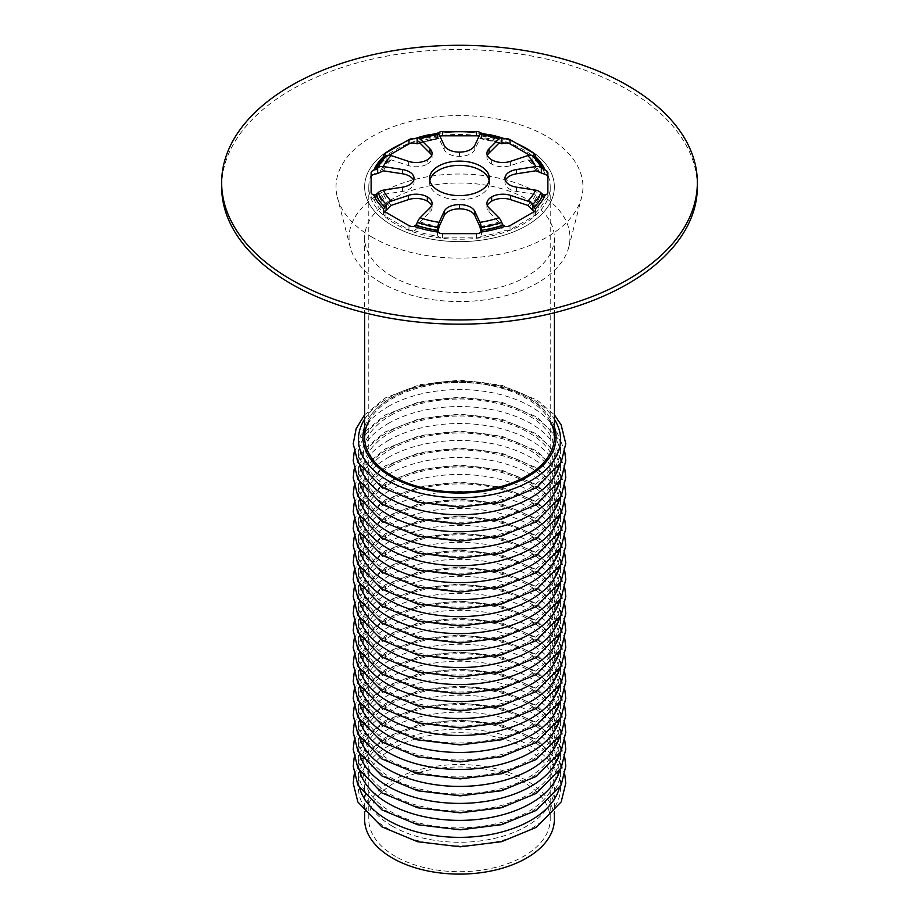 <?xml version="1.0" encoding="UTF-8"?>
<svg xmlns="http://www.w3.org/2000/svg" width="919" height="919" viewBox="0 0 919 919"><rect width="100%" height="100%" fill="white"/><g stroke="black" fill="none" stroke-linecap="round" stroke-linejoin="round"><path stroke-width="0.69" stroke-dasharray="4.59 3.45" d="M392.413 225.58A94.875 54.772 180 0 1 364.625 186.856A94.875 54.772 180 0 1 459.5 132.072A94.875 54.772 180 0 1 554.375 186.856A94.875 54.772 180 0 1 495.812 237.458A94.875 54.772 180 0 1 392.413 225.58A94.875 54.772 180 0 1 364.625 186.856A94.875 54.772 180 0 1 459.5 132.072A94.875 54.772 180 0 1 554.375 186.856A94.875 54.772 180 0 1 495.812 237.458A94.875 54.772 180 0 1 392.413 225.58M395.354 223.891A90.717 52.372 180 0 1 368.783 186.856A90.717 52.372 180 0 1 459.5 134.473A90.717 52.372 180 0 1 550.217 186.856A90.717 52.372 180 0 1 494.215 235.241A90.717 52.372 180 0 1 395.354 223.891M364.625 819.323A94.875 54.772 180 0 1 459.5 764.551A94.875 54.772 180 0 1 554.375 819.323M395.354 856.359A90.717 52.372 180 0 1 368.783 819.323A90.717 52.372 180 0 1 459.5 766.951A90.717 52.372 180 0 1 550.217 819.323A90.717 52.372 180 0 1 494.215 867.72A90.717 52.372 180 0 1 395.354 856.359M381.385 282.891A110.475 63.779 180 0 1 350.231 247.188A110.475 63.779 180 0 1 459.5 174.013A110.475 63.779 180 0 1 568.769 247.188A110.475 63.779 180 0 1 494.123 298.353A110.475 63.779 180 0 1 381.385 282.891M392.413 276.527A94.875 54.772 180 0 1 364.625 237.791A94.875 54.772 180 0 1 459.5 183.007A94.875 54.772 180 0 1 554.375 237.791A94.875 54.772 180 0 1 495.812 288.394A94.875 54.772 180 0 1 392.413 276.527M372.195 237.263A123.468 71.28 180 0 1 337.376 197.355A123.468 71.28 180 0 1 459.5 115.564A123.468 71.28 180 0 1 581.624 197.355A123.468 71.28 180 0 1 498.201 254.54A123.468 71.28 180 0 1 372.195 237.263M392.413 826.227A94.875 54.772 180 0 1 364.625 787.491A94.875 54.772 180 0 1 459.5 732.707A94.875 54.772 180 0 1 554.375 787.491A94.875 54.772 180 0 1 495.812 838.094A94.875 54.772 180 0 1 392.413 826.227M368.783 421.258A94.875 54.772 180 0 1 459.5 382.522A94.875 54.772 180 0 1 550.217 421.258M364.625 426.898A96.575 55.76 180 0 1 371.345 414.538A96.575 55.76 180 0 1 391.218 397.87A96.575 55.76 180 0 1 547.655 414.538A96.575 55.76 180 0 1 554.375 426.898M487.38 205.511A15.6 9.006 0 0 0 486.944 207.637A15.6 9.006 0 0 0 489.034 212.14L498.902 222.007L501.866 228.498L504.899 230.589A5.204 2.998 0 0 0 510.034 229.83L533.95 216.034A5.204 2.998 0 0 0 535.467 213.909A5.204 2.998 0 0 0 535.295 213.128L534.134 211.669M487.38 155.46A15.6 9.006 0 0 0 486.944 157.574A15.6 9.006 0 0 0 491.665 164.03A15.6 9.006 0 0 0 510.654 165.558L527.943 159.791L532.871 161.583L535.329 160.48A5.204 2.998 0 0 0 535.467 159.791A5.204 2.998 0 0 0 533.95 157.677L529.7 155.219M491.665 164.03L491.665 159.791M389.3 155.219L385.05 157.677A5.204 2.998 0 0 0 383.533 159.791A5.204 2.998 0 0 0 383.74 160.641L386.129 161.675L391.253 159.86L408.346 165.558A15.6 9.006 0 0 0 427.335 164.03L427.335 159.791M427.335 164.03A15.6 9.006 0 0 0 432.056 157.574A15.6 9.006 0 0 0 431.62 155.46M384.889 211.692L383.797 212.967A5.204 2.998 0 0 0 383.533 213.909A5.204 2.998 0 0 0 385.05 216.034L408.966 229.83A5.204 2.998 0 0 0 414.274 230.566L417.134 228.544L420.155 221.95L429.966 212.14A15.6 9.006 0 0 0 432.056 207.637A15.6 9.006 0 0 0 431.62 205.511M418.156 226.327A82.848 47.834 0 0 0 438.099 231.106L437.398 234.632L437.961 236.24A5.204 2.998 0 0 0 442.59 237.872L476.41 237.872A5.204 2.998 0 0 0 481.005 236.275L481.602 234.621L480.924 231.14A82.848 47.834 0 0 0 500.901 226.384M371.127 192.37L371.127 172.841M371.127 196.609A5.204 2.998 0 0 0 373.964 199.285L377.663 198.837L383.476 194.368L402.453 191.428A15.6 9.006 0 0 0 414.009 182.732A15.6 9.006 0 0 0 414.009 182.605L414.009 178.619M414.009 182.605A15.6 9.006 0 0 0 414.009 182.479A15.6 9.006 0 0 0 413.619 180.48M439.948 136.242A5.204 2.998 0 0 0 438.122 137.299L437.57 138.826L439.064 138.585L444.21 149.671A15.6 9.006 0 0 0 459.5 156.345A15.6 9.006 0 0 0 474.79 149.671L479.948 138.551L481.602 138.505L481.602 133.588M499.235 142.905A82.848 47.834 0 0 0 480.982 138.7L480.832 137.253A5.204 2.998 0 0 0 479.052 136.242M499.017 143.1A78.85 45.525 0 0 0 479.948 138.551L480.419 138.149A80.688 46.582 0 0 1 499.729 142.732M489.322 134.588A88.362 51.016 180 0 0 480.947 133.117L481.579 133.692L481.43 138.803M459.5 156.345L459.5 152.095M419.328 142.79A80.688 46.582 0 0 1 438.593 138.183L439.064 138.585A78.85 45.525 0 0 0 420.052 143.157M437.398 133.588L437.398 138.528L438.03 138.735A82.848 47.834 0 0 0 419.822 142.962M437.57 138.826L437.421 133.692L438.053 133.117A88.362 51.016 180 0 0 429.678 134.588M505.381 180.48A15.6 9.006 0 0 0 504.99 182.479A15.6 9.006 0 0 0 504.99 182.605A15.6 9.006 0 0 0 504.99 182.732A15.6 9.006 0 0 0 516.547 191.428L535.754 194.403L541.337 198.734L545.323 199.193A5.204 2.998 0 0 0 547.873 196.609L547.873 172.841M547.873 196.609L547.873 192.37M504.99 182.605L504.99 178.619M429.839 180.48A29.89 17.254 0 0 0 429.61 182.605A29.89 17.254 0 0 0 459.5 199.86A29.89 17.254 0 0 0 489.39 182.605A29.89 17.254 0 0 0 489.161 180.48M221.651 186.856A237.849 137.322 180 0 1 368.485 59.988A237.849 137.322 180 0 1 627.677 89.752A237.849 137.322 180 0 1 697.349 186.856M388.036 746.228A101.079 58.356 180 0 1 557.132 772.385A101.079 58.356 180 0 1 433.343 843.86A101.079 58.356 180 0 1 388.036 746.228M364.625 419.305A101.079 58.356 180 0 1 388.036 398.157A101.079 58.356 180 0 1 554.375 419.305M388.036 406.646A101.079 58.356 180 0 1 557.132 432.803A101.079 58.356 180 0 1 433.343 504.267A101.079 58.356 180 0 1 388.036 406.646M359.743 465.772A101.079 58.356 180 0 1 388.036 415.135A101.079 58.356 180 0 1 505.576 404.463A101.079 58.356 180 0 1 559.257 465.772M388.036 423.625A101.079 58.356 180 0 1 557.132 449.782A101.079 58.356 180 0 1 433.343 521.245A101.079 58.356 180 0 1 388.036 423.625M359.743 482.751A101.079 58.356 180 0 1 388.036 432.114A101.079 58.356 180 0 1 505.576 421.442A101.079 58.356 180 0 1 559.257 482.751M388.036 440.603A101.079 58.356 180 0 1 557.132 466.76A101.079 58.356 180 0 1 433.343 538.235A101.079 58.356 180 0 1 388.036 440.603M359.743 499.729A101.079 58.356 180 0 1 388.036 449.092A101.079 58.356 180 0 1 505.576 438.42A101.079 58.356 180 0 1 559.257 499.729M388.036 457.582A101.079 58.356 180 0 1 557.132 483.739A101.079 58.356 180 0 1 433.343 555.214A101.079 58.356 180 0 1 388.036 457.582M359.743 516.708A101.079 58.356 180 0 1 388.036 466.071A101.079 58.356 180 0 1 505.576 455.399A101.079 58.356 180 0 1 559.257 516.708M388.036 474.56A101.079 58.356 180 0 1 557.132 500.717A101.079 58.356 180 0 1 433.343 572.192A101.079 58.356 180 0 1 388.036 474.56M359.743 533.686A101.079 58.356 180 0 1 388.036 483.049A101.079 58.356 180 0 1 505.576 472.377A101.079 58.356 180 0 1 559.257 533.686M388.036 491.539A101.079 58.356 180 0 1 557.132 517.696A101.079 58.356 180 0 1 433.343 589.171A101.079 58.356 180 0 1 388.036 491.539M359.743 550.665A101.079 58.356 180 0 1 388.036 500.028A101.079 58.356 180 0 1 505.576 489.356A101.079 58.356 180 0 1 559.257 550.665M388.036 508.517A101.079 58.356 180 0 1 557.132 534.674A101.079 58.356 180 0 1 433.343 606.149A101.079 58.356 180 0 1 388.036 508.517M359.743 567.643A101.079 58.356 180 0 1 388.036 517.006A101.079 58.356 180 0 1 505.576 506.335A101.079 58.356 180 0 1 559.257 567.643M388.036 525.496A101.079 58.356 180 0 1 557.132 551.653A101.079 58.356 180 0 1 433.343 623.128A101.079 58.356 180 0 1 388.036 525.496M359.743 584.622A101.079 58.356 180 0 1 388.036 533.985A101.079 58.356 180 0 1 505.576 523.313A101.079 58.356 180 0 1 559.257 584.622M388.036 542.474A101.079 58.356 180 0 1 557.132 568.631A101.079 58.356 180 0 1 433.343 640.106A101.079 58.356 180 0 1 388.036 542.474M359.743 601.612A101.079 58.356 180 0 1 388.036 550.963A101.079 58.356 180 0 1 505.576 540.292A101.079 58.356 180 0 1 559.257 601.612M388.036 559.453A101.079 58.356 180 0 1 557.132 585.61A101.079 58.356 180 0 1 433.343 657.085A101.079 58.356 180 0 1 388.036 559.453M359.743 618.59A101.079 58.356 180 0 1 388.036 567.942A101.079 58.356 180 0 1 505.576 557.27A101.079 58.356 180 0 1 559.257 618.59M388.036 576.431A101.079 58.356 180 0 1 557.132 602.6A101.079 58.356 180 0 1 433.343 674.064A101.079 58.356 180 0 1 388.036 576.431M359.743 635.569A101.079 58.356 180 0 1 388.036 584.921A101.079 58.356 180 0 1 505.576 574.249A101.079 58.356 180 0 1 559.257 635.569M388.036 593.41A101.079 58.356 180 0 1 557.132 619.578A101.079 58.356 180 0 1 433.343 691.042A101.079 58.356 180 0 1 388.036 593.41M359.743 652.547A101.079 58.356 180 0 1 388.036 601.899A101.079 58.356 180 0 1 505.576 591.227A101.079 58.356 180 0 1 559.257 652.547M388.036 610.388A101.079 58.356 180 0 1 557.132 636.557A101.079 58.356 180 0 1 433.343 708.021A101.079 58.356 180 0 1 388.036 610.388M359.743 669.526A101.079 58.356 180 0 1 388.036 618.878A101.079 58.356 180 0 1 505.576 608.206A101.079 58.356 180 0 1 559.257 669.526M388.036 627.378A101.079 58.356 180 0 1 557.132 653.535A101.079 58.356 180 0 1 433.343 724.999A101.079 58.356 180 0 1 388.036 627.378M359.743 686.504A101.079 58.356 180 0 1 388.036 635.868A101.079 58.356 180 0 1 505.576 625.184A101.079 58.356 180 0 1 559.257 686.504M388.036 644.357A101.079 58.356 180 0 1 557.132 670.514A101.079 58.356 180 0 1 433.343 741.978A101.079 58.356 180 0 1 388.036 644.357M359.743 703.483A101.079 58.356 180 0 1 388.036 652.846A101.079 58.356 180 0 1 505.576 642.163A101.079 58.356 180 0 1 559.257 703.483M388.036 661.335A101.079 58.356 180 0 1 557.132 687.492A101.079 58.356 180 0 1 433.343 758.956A101.079 58.356 180 0 1 388.036 661.335M359.743 720.462A101.079 58.356 180 0 1 388.036 669.825A101.079 58.356 180 0 1 505.576 659.141A101.079 58.356 180 0 1 559.257 720.462M388.036 678.314A101.079 58.356 180 0 1 557.132 704.471A101.079 58.356 180 0 1 433.343 775.935A101.079 58.356 180 0 1 388.036 678.314M359.743 737.44A101.079 58.356 180 0 1 388.036 686.803A101.079 58.356 180 0 1 505.576 676.131A101.079 58.356 180 0 1 559.257 737.44M388.036 695.292A101.079 58.356 180 0 1 557.132 721.449A101.079 58.356 180 0 1 433.343 792.913A101.079 58.356 180 0 1 388.036 695.292M359.743 754.419A101.079 58.356 180 0 1 388.036 703.782A101.079 58.356 180 0 1 505.576 693.11A101.079 58.356 180 0 1 559.257 754.419M388.036 712.271A101.079 58.356 180 0 1 557.132 738.428A101.079 58.356 180 0 1 433.343 809.892A101.079 58.356 180 0 1 388.036 712.271M359.743 771.397A101.079 58.356 180 0 1 388.036 720.76A101.079 58.356 180 0 1 505.576 710.088A101.079 58.356 180 0 1 559.257 771.397M388.036 729.249A101.079 58.356 180 0 1 557.132 755.407A101.079 58.356 180 0 1 433.343 826.882A101.079 58.356 180 0 1 388.036 729.249M359.743 788.376A101.079 58.356 180 0 1 388.036 737.739A101.079 58.356 180 0 1 505.576 727.067A101.079 58.356 180 0 1 559.257 788.376M501.866 228.498L501.866 222.88M489.034 212.14L489.034 207.889M510.034 229.83L510.034 225.592M533.95 216.034L533.95 211.784M532.871 161.583L532.871 156.058M510.654 165.558L510.654 161.307M533.95 157.677L533.95 156.678M385.05 157.677L385.05 156.678M408.346 165.558L408.346 161.307M386.129 161.675L386.129 156.058M385.05 216.034L385.05 211.784M408.966 229.83L408.966 225.592M429.966 212.14L429.966 207.889M417.134 228.544L417.134 222.88M437.57 233.426L437.57 231.232M442.59 237.872L442.59 233.633M476.41 237.872L476.41 233.633M481.43 233.403L481.43 231.232M402.453 191.428L402.453 187.189M377.663 198.837L377.663 193.174M474.79 149.671L474.79 145.42M444.21 149.671L444.21 145.42M541.337 198.734L541.337 193.174M516.547 191.428L516.547 187.189M415.962 138.815A86.524 49.948 180 0 1 437.421 133.692L415.802 138.884M503.198 138.884L481.545 133.714A86.524 49.948 180 0 1 503.038 138.815M417.318 138.045A84.364 48.707 180 0 1 437.662 133.175M481.338 133.175A84.364 48.707 180 0 1 501.682 138.045M535.811 170.796A78.85 45.525 0 0 0 527.943 159.791M537.592 171.152A80.688 46.582 0 0 0 529.528 159.883M419.236 223.489A80.688 46.582 0 0 0 438.65 228.142M420.155 221.95A78.85 45.525 0 0 0 439.133 226.499M383.476 194.368A78.85 45.525 0 0 0 391.356 205.316M381.707 195.265A80.688 46.582 0 0 0 389.771 206.476M389.656 159.952A80.688 46.582 0 0 0 381.638 171.187M391.253 159.86A78.85 45.525 0 0 0 383.418 170.842M529.424 206.534A80.688 46.582 0 0 0 537.523 195.299M527.828 205.385A78.85 45.525 0 0 0 535.754 194.403M479.89 226.533A78.85 45.525 0 0 0 498.902 222.007M480.361 228.176A80.688 46.582 0 0 0 499.821 223.547M539.671 172.588A82.848 47.834 0 0 0 531.389 161.02M379.627 197.344A82.848 47.834 0 0 0 387.898 208.854M387.795 161.089A82.848 47.834 0 0 0 379.558 172.623M531.285 208.912A82.848 47.834 0 0 0 539.602 197.378M547.873 189.268A88.362 51.016 0 0 0 547.873 184.294M545.404 174.53A88.362 51.016 0 0 0 535.329 160.48M463.934 135.828A88.362 51.016 0 0 0 455.307 135.828M414.274 230.566A88.362 51.016 0 0 0 437.961 236.24M373.964 199.285A88.362 51.016 0 0 0 383.797 212.967M383.74 160.641A88.362 51.016 0 0 0 373.895 174.438M438.122 137.299A88.362 51.016 0 0 0 413.998 143.1M525.714 152.922A88.362 51.016 0 0 0 518.27 148.625M505.186 143.065A88.362 51.016 0 0 0 480.832 137.253M535.295 213.128A88.362 51.016 0 0 0 545.323 199.193M481.005 236.275A88.362 51.016 0 0 0 504.899 230.589M364.625 237.791L364.625 312.77M364.625 787.491L364.625 812.109M554.375 237.791L554.375 312.77M554.375 787.491L554.375 812.109M368.783 186.856L368.783 819.323M550.217 186.856L550.217 819.323M568.769 247.188L581.624 197.355M350.231 247.188L337.376 197.355M371.345 414.538C375.94 408.599 382.361 403.223 390.632 398.409C434.48 370.506 524.818 380.569 547.655 414.538M364.625 414.802L385.429 397.893L419.627 384.693L459.672 380.11L502.05 385.36L537.397 400.224L554.375 414.802M390.632 415.388C410.54 404.245 434.584 398.789 462.751 399.03C491.389 399.914 514.996 406.451 533.548 418.627C542.773 424.98 549.091 431.919 552.503 439.443L555.375 452.159L552.514 464.842C549.206 472.159 543.118 478.937 534.284 485.163C523.336 492.722 509.712 498.27 493.4 501.82C464.761 507.518 437.203 506.185 410.736 497.799C391.23 491.079 377.525 481.947 369.622 470.425C365.624 464.405 363.625 458.34 363.625 452.217L366.44 439.546C370.506 430.551 378.571 422.499 390.632 415.388M354.16 452.148L364.728 431.654L385.429 414.871L419.627 401.672L459.672 397.088L502.05 402.338L537.397 417.203L561.164 441.936L564.84 452.148M390.632 432.367C410.54 421.224 434.584 415.767 462.751 416.008C491.389 416.893 514.996 423.429 533.548 435.606C542.773 441.959 549.091 448.897 552.503 456.421L555.375 469.138L552.514 481.82C549.206 489.138 543.118 495.915 534.284 502.142C523.336 509.7 509.712 515.249 493.4 518.798C464.761 524.508 437.203 523.164 410.736 514.778C391.23 508.058 377.525 498.925 369.622 487.403C365.624 481.384 363.625 475.318 363.625 469.195L366.44 456.525C370.506 447.53 378.571 439.477 390.632 432.367M354.16 469.127L364.728 448.633L385.429 431.85L419.627 418.65L459.672 414.067L502.05 419.317L537.397 434.182L561.164 458.914L564.84 469.127M390.632 449.345C410.54 438.202 434.584 432.757 462.751 432.987C491.389 433.871 514.996 440.408 533.548 452.585C542.773 458.937 549.091 465.876 552.503 473.4L555.375 486.117L552.514 498.799C549.206 506.116 543.118 512.894 534.284 519.132C523.336 526.679 509.712 532.227 493.4 535.777C464.761 541.486 437.203 540.142 410.736 531.756C391.23 525.036 377.525 515.915 369.622 504.382C365.624 498.362 363.625 492.297 363.625 486.174L366.44 473.503C370.506 464.509 378.571 456.456 390.632 449.345M354.16 486.105L364.728 465.611L385.429 448.84L419.627 435.629L459.672 431.045L502.05 436.295L537.397 451.16L561.164 475.893L564.84 486.105M390.632 466.324C410.54 455.181 434.584 449.736 462.751 449.965C491.389 450.85 514.996 457.386 533.548 469.575C542.773 475.916 549.091 482.854 552.503 490.378L555.375 503.095L552.514 515.777C549.206 523.095 543.118 529.872 534.284 536.11C523.336 543.657 509.712 549.206 493.4 552.756C464.761 558.465 437.203 557.121 410.736 548.735C391.23 542.015 377.525 532.894 369.622 521.36C365.624 515.352 363.625 509.275 363.625 503.152L366.44 490.482C370.506 481.487 378.571 473.434 390.632 466.324M354.16 503.084L364.728 482.59L385.429 465.818L419.627 452.607L459.672 448.024L502.05 453.274L537.397 468.139L561.164 492.871L564.84 503.084M390.632 483.302C410.54 472.159 434.584 466.714 462.751 466.944C491.389 467.828 514.996 474.365 533.548 486.553C542.773 492.894 549.091 499.833 552.503 507.357L555.375 520.074L552.514 532.756C549.206 540.073 543.118 546.851 534.284 553.089C523.336 560.636 509.712 566.184 493.4 569.734C464.761 575.443 437.203 574.099 410.736 565.713C391.23 558.993 377.525 549.872 369.622 538.339C365.624 532.331 363.625 526.254 363.625 520.131L366.44 507.46C370.506 498.466 378.571 490.413 390.632 483.302M354.16 520.074L364.728 499.568L385.429 482.797L419.627 469.586L459.672 465.003L502.05 470.252L537.397 485.117L561.164 509.85L564.84 520.062M390.632 500.292C410.54 489.149 434.584 483.693 462.751 483.922C491.389 484.807 514.996 491.343 533.548 503.532C542.773 509.873 549.091 516.811 552.503 524.335C556.328 532.802 556.34 541.268 552.514 549.734C549.206 557.052 543.118 563.829 534.284 570.067C523.336 577.614 509.712 583.163 493.4 586.713C464.761 592.422 437.203 591.078 410.736 582.692C391.23 575.972 377.525 566.851 369.622 555.317C365.624 549.309 363.625 543.232 363.625 537.11L366.44 524.439C370.506 515.444 378.571 507.391 390.632 500.292M354.16 537.052L364.728 516.547L385.429 499.775L419.627 486.565L459.672 481.981L502.05 487.231L537.397 502.107L561.164 526.84L564.84 537.052M390.632 517.271C410.54 506.128 434.584 500.671 462.751 500.901C491.389 501.785 514.996 508.322 533.548 520.51C542.773 526.851 549.091 533.79 552.503 541.314C556.328 549.78 556.34 558.247 552.514 566.713C549.206 574.03 543.118 580.808 534.284 587.046C506.162 607.528 450.115 613.455 410.736 599.67C391.23 592.95 377.525 583.829 369.622 572.296C362.683 559.143 361.615 548.85 366.44 541.429C370.506 532.434 378.571 524.381 390.632 517.271M354.16 554.031L364.728 533.525L385.429 516.754L419.627 503.543L459.672 498.96L502.05 504.209L537.397 519.086L561.164 543.818L564.84 554.031M390.632 534.249C427.128 511.527 499.212 512.722 533.548 537.489C542.773 543.83 549.091 550.768 552.503 558.293C556.328 566.759 556.34 575.225 552.514 583.691C549.206 591.009 543.118 597.787 534.284 604.024C523.336 611.572 509.712 617.12 493.4 620.67C464.761 626.379 437.203 625.035 410.736 616.649C391.23 609.929 377.525 600.808 369.622 589.274C365.624 583.266 363.625 577.201 363.625 571.078L366.44 558.407C370.506 549.413 378.571 541.36 390.632 534.249M354.16 571.009L364.728 550.515L385.429 533.732L419.627 520.522L459.672 515.938L502.05 521.188L537.397 536.064L561.164 560.797L564.84 571.009M390.632 551.228C410.54 540.085 434.584 534.628 462.751 534.858C491.389 535.743 514.996 542.279 533.548 554.467C542.773 560.808 549.091 567.747 552.503 575.271L555.375 587.988L552.514 600.67C549.206 607.999 543.118 614.765 534.284 621.003C506.162 641.485 450.115 647.413 410.736 633.628C391.23 626.907 377.525 617.786 369.622 606.253C365.624 600.245 363.625 594.179 363.625 588.057L366.44 575.386C370.506 566.391 378.571 558.338 390.632 551.228M354.16 587.988L364.728 567.494L385.429 550.711L419.627 537.5L459.672 532.917L502.05 538.166L537.397 553.043L561.164 577.775L564.84 587.988M390.632 568.206C410.54 557.063 434.584 551.607 462.751 551.837C491.389 552.721 514.996 559.257 533.548 571.446C542.773 577.787 549.091 584.725 552.503 592.25L555.375 604.966L552.514 617.648C549.206 624.977 543.118 631.755 534.284 637.981C523.336 645.54 509.712 651.089 493.4 654.627C464.761 660.336 437.203 658.992 410.736 650.606C391.23 643.886 377.525 634.765 369.622 623.231C362.683 610.078 361.615 599.797 366.44 592.364C370.506 583.37 378.571 575.317 390.632 568.206M354.16 604.966L364.728 584.473L385.429 567.689L419.627 554.479L459.672 549.895L502.05 555.145L537.397 570.021L561.164 594.754L564.84 604.966M390.632 585.185C410.54 574.042 434.584 568.585 462.751 568.815C491.389 569.7 514.996 576.236 533.548 588.424C542.773 594.777 549.091 601.704 552.503 609.228L555.375 621.945L552.514 634.627C549.206 641.956 543.118 648.734 534.284 654.96C506.162 675.442 450.115 681.37 410.736 667.585C391.23 660.864 377.525 651.743 369.622 640.21C365.624 634.202 363.625 628.136 363.625 622.014L366.44 609.343C370.506 600.348 378.571 592.295 390.632 585.185M354.16 621.945L364.728 601.451L385.429 584.668L419.627 571.457L459.672 566.885L502.05 572.123L537.397 587L561.164 611.732L564.84 621.945M390.632 602.163C410.54 591.02 434.584 585.564 462.751 585.794C491.389 586.678 514.996 593.214 533.548 605.403C542.773 611.755 549.091 618.682 552.503 626.207L555.375 638.923L552.514 651.605C549.206 658.934 543.118 665.712 534.284 671.938C506.162 692.421 450.115 698.348 410.736 684.563C391.23 677.843 377.525 668.722 369.622 657.188C365.624 651.18 363.625 645.115 363.625 638.992L366.44 626.321C370.506 617.327 378.571 609.274 390.632 602.163M354.16 638.923L364.728 618.43L385.429 601.646L419.627 588.436L459.672 583.864L502.05 589.102L537.397 603.978L561.164 628.711L564.84 638.923M390.632 619.142C410.54 607.999 434.584 602.542 462.751 602.772C491.389 603.657 514.996 610.193 533.548 622.381C542.773 628.734 549.091 635.661 552.503 643.185L555.375 655.902L552.514 668.584C549.206 675.913 543.118 682.691 534.284 688.917C523.336 696.476 509.712 702.024 493.4 705.562C464.761 711.272 437.203 709.939 410.736 701.542C391.23 694.833 377.525 685.7 369.622 674.167C365.624 668.159 363.625 662.094 363.625 655.971L366.44 643.3C370.506 634.305 378.571 626.253 390.632 619.142M354.16 655.902L364.728 635.408L385.429 618.625L419.627 605.414L459.672 600.842L502.05 606.081L537.397 620.957L561.164 645.689L564.84 655.902M390.632 636.12C410.54 624.977 434.584 619.521 462.751 619.751C491.389 620.635 514.996 627.172 533.548 639.36C542.773 645.712 549.091 652.651 552.503 660.175C556.328 668.63 556.34 677.096 552.514 685.563C549.206 692.892 543.118 699.669 534.284 705.895C523.336 713.454 509.712 719.003 493.4 722.541C464.761 728.25 437.203 726.918 410.736 718.532C391.23 711.811 377.525 702.679 369.622 691.145C365.624 685.137 363.625 679.072 363.625 672.949L366.44 660.279C370.506 651.284 378.571 643.231 390.632 636.12M354.16 672.88L364.728 652.387L385.429 635.603L419.627 622.393L459.672 617.821L502.05 623.059L537.397 637.935L561.164 662.668L564.84 672.88M390.632 653.099C410.54 641.956 434.584 636.499 462.751 636.741C491.389 637.614 514.996 644.15 533.548 656.338C542.773 662.691 549.091 669.629 552.503 677.154C556.328 685.62 556.34 694.075 552.514 702.541C549.206 709.87 543.118 716.648 534.284 722.874C506.162 743.356 450.115 749.284 410.736 735.51C391.23 728.79 377.525 719.657 369.622 708.124C365.624 702.116 363.625 696.051 363.625 689.928L366.44 677.257C370.506 668.262 378.571 660.21 390.632 653.099M354.16 689.859L364.728 669.365L385.429 652.582L419.627 639.371L459.672 634.799L502.05 640.038L537.397 654.914L561.164 679.646L564.84 689.859M390.632 670.077C410.54 658.934 434.584 653.478 462.751 653.719C491.389 654.592 514.996 661.129 533.548 673.317C542.773 679.669 549.091 686.608 552.503 694.132C556.328 702.598 556.34 711.065 552.514 719.531C549.206 726.849 543.118 733.626 534.284 739.852C523.336 747.411 509.712 752.96 493.4 756.498C464.761 762.207 437.203 760.875 410.736 752.489C391.23 745.769 377.525 736.636 369.622 725.102C365.624 719.095 363.625 713.029 363.625 706.906L366.44 694.236C370.506 685.241 378.571 677.188 390.632 670.077M354.16 706.837L364.728 686.344L385.429 669.56L419.627 656.35L459.672 651.778L502.05 657.016L537.397 671.892L561.164 696.625L564.84 706.837M390.632 687.056C410.54 675.913 434.584 670.456 462.751 670.698C491.389 671.582 514.996 678.107 533.548 690.295C542.773 696.648 549.091 703.586 552.503 711.111L555.375 723.827L552.514 736.51C549.206 743.827 543.118 750.605 534.284 756.831C506.162 777.313 450.115 783.241 410.736 769.467C391.23 762.747 377.525 753.614 369.622 742.081C365.624 736.073 363.625 730.008 363.625 723.885L366.44 711.214C370.506 702.219 378.571 694.167 390.632 687.056M354.16 723.816L364.728 703.322L385.429 686.539L419.627 673.34L459.672 668.756L502.05 674.006L537.397 688.871L561.164 713.604L564.84 723.816M390.632 704.034C410.54 692.892 434.584 687.435 462.751 687.676C491.389 688.561 514.996 695.086 533.548 707.274C542.773 713.626 549.091 720.565 552.503 728.089L555.375 740.806L552.514 753.488C549.206 760.806 543.118 767.583 534.284 773.809C523.336 781.368 509.712 786.917 493.4 790.466C464.761 796.164 437.203 794.832 410.736 786.446C391.23 779.726 377.525 770.593 369.622 759.06C365.624 753.052 363.625 746.986 363.625 740.863L366.44 728.193C370.506 719.198 378.571 711.145 390.632 704.034M354.16 740.794L364.728 720.301L385.429 703.517L419.627 690.318L459.672 685.735L502.05 690.985L537.397 705.849L561.164 730.582L564.84 740.794M390.632 721.013C410.54 709.87 434.584 704.413 462.751 704.655C491.389 705.539 514.996 712.076 533.548 724.252C542.773 730.605 549.091 737.543 552.503 745.068C556.328 753.534 556.34 762 552.514 770.467C549.206 777.784 543.118 784.562 534.284 790.788C523.336 798.347 509.712 803.895 493.4 807.445C464.761 813.154 437.203 811.81 410.736 803.424C391.23 796.704 377.525 787.572 369.622 776.05C362.683 762.896 361.615 752.604 366.44 745.171C370.506 736.176 378.571 728.124 390.632 721.013M354.16 757.773L364.728 737.279L385.429 720.496L419.627 707.297L459.672 702.713L502.05 707.963L537.397 722.828L561.164 747.561L564.84 757.773M390.632 737.991C410.54 726.849 434.584 721.392 462.751 721.633C491.389 722.518 514.996 729.054 533.548 741.231C542.773 747.584 549.091 754.522 552.503 762.046C556.328 770.513 556.34 778.979 552.514 787.445C549.206 794.763 543.118 801.54 534.284 807.778C506.162 828.26 450.115 834.188 410.736 820.403C391.23 813.683 377.525 804.562 369.622 793.028C362.683 779.875 361.615 769.582 366.44 762.15C370.506 753.155 378.571 745.102 390.632 737.991M354.16 774.751L364.728 754.258L385.429 737.475L419.627 724.275L459.672 719.692L502.05 724.942L537.397 739.806L561.164 764.539L564.84 774.751M486.944 207.637L486.944 203.386M535.467 213.909L535.467 209.658M535.467 159.791L535.467 155.552M486.944 157.574L486.944 153.335M432.056 157.574L432.056 153.335M383.533 159.791L383.533 155.552M383.533 213.909L383.533 209.658M432.056 207.637L432.056 203.386M437.398 234.632L437.398 229.635M481.602 234.621L481.602 229.635M414.009 182.479L414.009 178.229M414.009 182.732L414.009 178.493M504.99 182.732L504.99 178.493M504.99 182.479L504.99 178.229M489.39 182.605L489.39 178.366M429.61 182.605L429.61 178.366M438.673 138.137L419.225 142.813M480.35 138.103L499.833 142.755M419.868 142.996L437.8 138.861M499.189 142.939L481.211 138.826"/><path stroke-width="1.38" d="M554.375 812.109L554.375 819.323A94.875 54.772 180 0 1 495.812 869.937A94.875 54.772 180 0 1 392.413 858.059A94.875 54.772 180 0 1 364.625 819.323L364.625 812.109M550.217 421.258A94.875 54.772 180 0 1 554.375 437.295A94.875 54.772 180 0 1 495.812 487.897A94.875 54.772 180 0 1 392.413 476.031A94.875 54.772 180 0 1 364.625 437.295A94.875 54.772 180 0 1 368.783 421.258M554.375 426.898A96.575 55.76 180 0 1 459.5 493.043A96.575 55.76 180 0 1 364.625 426.898M501.866 222.88L501.682 222.409A7.8 3.182 -108.4 0 0 498.925 217.792L489.034 207.889A15.6 9.006 180 0 1 486.944 203.386A15.6 9.006 180 0 1 491.665 196.93A15.6 9.006 180 0 1 510.654 195.414L527.793 201.123A7.8 5.514 45 0 1 532.561 204.581L535.272 208.843A5.204 2.998 180 0 1 535.467 209.658A5.204 2.998 180 0 1 533.95 211.784L510.034 225.592A5.204 2.998 180 0 1 504.945 226.35L503.038 225.155L501.866 222.88M534.134 211.669L527.828 205.385L510.654 199.653A15.6 9.006 0 0 0 491.665 201.181L491.665 196.93M491.665 201.181A15.6 9.006 0 0 0 487.38 205.511M503.038 138.815L504.945 138.861A5.204 2.998 180 0 1 510.034 139.619L533.95 153.427A5.204 2.998 180 0 1 535.467 155.552A5.204 2.998 180 0 1 535.272 156.368L534.272 156.85L532.561 155.874A7.8 5.514 135 0 0 527.793 155.598L510.654 161.307A15.6 9.006 180 0 1 491.665 159.791A15.6 9.006 180 0 1 486.944 153.335A15.6 9.006 180 0 1 489.034 148.832L498.925 138.93A7.8 3.182 -71.6 0 1 501.395 137.907A7.8 3.182 -71.6 0 1 501.682 138.045L503.198 138.884M529.7 155.219L510.034 143.869A5.204 2.998 0 0 0 505.186 143.065L501.866 143.686L499.017 143.1L489.034 153.071A15.6 9.006 0 0 0 487.38 155.46M499.729 142.732A80.688 46.582 0 0 1 499.936 142.801L499.017 143.1M501.866 138.16L501.866 143.686L501.004 143.479A82.848 47.834 0 0 0 499.235 142.905M417.134 138.16L417.318 138.045A7.8 3.182 71.6 0 1 417.605 137.907A7.8 3.182 71.6 0 1 420.075 138.93L429.966 148.832A15.6 9.006 180 0 1 432.056 153.335A15.6 9.006 180 0 1 427.335 159.791A15.6 9.006 180 0 1 408.346 161.307L391.207 155.598A7.8 5.514 -135 0 0 386.439 155.874L384.728 156.85L383.728 156.368A5.204 2.998 180 0 1 383.533 155.552A5.204 2.998 180 0 1 385.05 153.427L408.966 139.619A5.204 2.998 180 0 1 414.055 138.861L417.134 138.16L417.134 143.732L413.998 143.1A5.204 2.998 0 0 0 408.966 143.869L389.3 155.219M419.822 142.962A82.848 47.834 0 0 0 418.053 143.536L420.052 143.157L419.133 142.859A80.688 46.582 0 0 1 419.328 142.79M431.62 155.46A15.6 9.006 0 0 0 429.966 153.071L420.052 143.157M386.129 204.971L386.439 204.581A7.8 5.514 -45 0 1 391.207 201.123L408.346 195.414A15.6 9.006 180 0 1 427.335 196.93A15.6 9.006 180 0 1 432.056 203.386A15.6 9.006 180 0 1 429.966 207.889L420.075 217.792A7.8 3.182 108.4 0 0 417.318 222.409L415.962 225.155L414.055 226.35A5.204 2.998 180 0 1 408.966 225.592L385.05 211.784A5.204 2.998 180 0 1 383.533 209.658A5.204 2.998 180 0 1 383.728 208.843L386.129 204.971L386.129 210.646L384.889 211.692M431.62 205.511A15.6 9.006 0 0 0 427.335 201.181A15.6 9.006 0 0 0 408.346 199.653L391.356 205.316L386.129 210.646M427.335 201.181L427.335 196.93M415.962 225.155A86.524 49.948 180 0 0 437.421 230.278L437.662 227.28A7.8 1.643 -81.2 0 1 439.087 222.341L444.21 211.301A15.6 9.006 180 0 1 459.5 204.627A15.6 9.006 180 0 1 474.79 211.301L479.913 222.341A7.8 1.643 81.2 0 1 481.338 227.28L480.947 232.093A5.204 2.998 180 0 1 476.41 233.633L442.59 233.633A5.204 2.998 180 0 1 438.053 232.093L437.398 229.635M481.085 231.933L479.89 226.533L474.79 215.54A15.6 9.006 0 0 0 459.5 208.866A15.6 9.006 0 0 0 444.21 215.54L439.133 226.499L437.926 231.944M459.5 208.866L459.5 204.627M481.602 229.635L481.579 230.278A86.524 49.948 180 0 0 503.038 225.155M377.663 167.855L378.008 167.614A7.8 6.146 24.9 0 1 383.338 166.58L402.453 169.533A15.6 9.006 180 0 1 414.009 178.229A15.6 9.006 180 0 1 414.009 178.366A15.6 9.006 180 0 1 414.009 178.493A15.6 9.006 180 0 1 402.453 187.189L383.338 190.141A7.8 6.146 155.1 0 0 378.008 192.829L375.848 194.736L373.78 194.989A5.204 2.998 180 0 1 371.127 192.37L371.127 172.841A5.204 2.998 180 0 1 373.78 170.222L377.663 167.855L377.663 173.496L373.895 174.438A5.204 2.998 0 0 0 371.127 177.091M413.619 180.48A15.6 9.006 0 0 0 402.453 173.783L383.418 170.842L377.663 173.496M501.395 137.907L481.096 133.048A7.8 1.643 98.8 0 0 479.913 134.392L474.79 145.42A15.6 9.006 180 0 1 459.5 152.095A15.6 9.006 180 0 1 444.21 145.42L439.087 134.392A7.8 1.643 -98.8 0 0 437.903 133.048L417.605 137.907M438.099 133.071A5.204 2.998 180 0 1 442.59 131.578L476.41 131.578A5.204 2.998 180 0 1 480.901 133.071M479.052 136.242A5.204 2.998 0 0 0 476.41 135.828L442.59 135.828A5.204 2.998 0 0 0 439.948 136.242M541.337 193.174L540.992 192.829A7.8 6.146 -155.1 0 0 535.662 190.141L516.547 187.189A15.6 9.006 180 0 1 504.99 178.493A15.6 9.006 180 0 1 504.99 178.366A15.6 9.006 180 0 1 504.99 178.229A15.6 9.006 180 0 1 516.547 169.533L535.662 166.58A7.8 6.146 -24.9 0 1 540.992 167.614L545.22 170.222A5.204 2.998 180 0 1 547.873 172.841L547.873 192.37A5.204 2.998 180 0 1 545.22 194.989L543.152 194.736L541.337 193.174M547.873 177.091A5.204 2.998 0 0 0 545.404 174.53L535.811 170.796L516.547 173.783A15.6 9.006 0 0 0 505.381 180.48M480.637 166.155A29.89 17.254 180 0 1 489.39 178.366A29.89 17.254 180 0 1 459.5 195.621A29.89 17.254 180 0 1 429.61 178.366A29.89 17.254 180 0 1 448.058 162.422A29.89 17.254 180 0 1 480.637 166.155M489.161 180.48A29.89 17.254 0 0 0 480.637 170.406A29.89 17.254 0 0 0 449.782 166.282A29.89 17.254 0 0 0 429.839 180.48M627.677 85.513A237.849 137.322 180 0 1 697.349 182.605A237.849 137.322 180 0 1 459.5 319.927A237.849 137.322 180 0 1 221.651 182.605A237.849 137.322 180 0 1 368.485 55.737A237.849 137.322 180 0 1 627.677 85.513M697.349 182.605L697.349 186.856A237.849 137.322 180 0 1 459.5 324.166A237.849 137.322 180 0 1 221.651 186.856L221.651 182.605M554.375 419.305A101.079 58.356 180 0 1 459.5 497.765A101.079 58.356 180 0 1 364.625 419.305M559.257 465.772A101.079 58.356 180 0 1 459.5 514.755A101.079 58.356 180 0 1 359.743 465.772M559.257 482.751A101.079 58.356 180 0 1 459.5 531.733A101.079 58.356 180 0 1 359.743 482.751M559.257 499.729A101.079 58.356 180 0 1 459.5 548.712A101.079 58.356 180 0 1 359.743 499.729M559.257 516.708A101.079 58.356 180 0 1 459.5 565.69A101.079 58.356 180 0 1 359.743 516.708M559.257 533.686A101.079 58.356 180 0 1 459.5 582.669A101.079 58.356 180 0 1 359.743 533.686M559.257 550.665A101.079 58.356 180 0 1 459.5 599.647A101.079 58.356 180 0 1 359.743 550.665M559.257 567.643A101.079 58.356 180 0 1 459.5 616.626A101.079 58.356 180 0 1 359.743 567.643M559.257 584.622A101.079 58.356 180 0 1 459.5 633.605A101.079 58.356 180 0 1 359.743 584.622M559.257 601.612A101.079 58.356 180 0 1 459.5 650.583A101.079 58.356 180 0 1 359.743 601.612M559.257 618.59A101.079 58.356 180 0 1 459.5 667.562A101.079 58.356 180 0 1 359.743 618.59M559.257 635.569A101.079 58.356 180 0 1 459.5 684.54A101.079 58.356 180 0 1 359.743 635.569M559.257 652.547A101.079 58.356 180 0 1 459.5 701.519A101.079 58.356 180 0 1 359.743 652.547M559.257 669.526A101.079 58.356 180 0 1 459.5 718.497A101.079 58.356 180 0 1 359.743 669.526M559.257 686.504A101.079 58.356 180 0 1 459.5 735.476A101.079 58.356 180 0 1 359.743 686.504M559.257 703.483A101.079 58.356 180 0 1 459.5 752.454A101.079 58.356 180 0 1 359.743 703.483M559.257 720.462A101.079 58.356 180 0 1 459.5 769.433A101.079 58.356 180 0 1 359.743 720.462M559.257 737.44A101.079 58.356 180 0 1 459.5 786.411A101.079 58.356 180 0 1 359.743 737.44M559.257 754.419A101.079 58.356 180 0 1 459.5 803.401A101.079 58.356 180 0 1 359.743 754.419M559.257 771.397A101.079 58.356 180 0 1 459.5 820.38A101.079 58.356 180 0 1 359.743 771.397M559.257 788.376A101.079 58.356 180 0 1 459.5 837.358A101.079 58.356 180 0 1 359.743 788.376M510.654 199.653L510.654 195.414M532.871 210.554L532.871 204.971M510.034 143.869L510.034 139.619M533.95 156.678L533.95 153.427M489.034 153.071L489.034 148.832M429.966 153.071L429.966 148.832M408.966 143.869L408.966 139.619M385.05 156.678L385.05 153.427M408.346 199.653L408.346 195.414M437.57 231.232L437.57 227.763M444.21 215.54L444.21 211.301M474.79 215.54L474.79 211.301M481.43 231.232L481.43 227.763M402.453 173.783L402.453 169.533M442.59 135.828L442.59 131.578M476.41 135.828L476.41 131.578M516.547 173.783L516.547 169.533M541.337 173.392L541.337 167.855M504.945 226.35A88.362 51.016 180 0 1 480.947 232.093M438.053 232.093A88.362 51.016 180 0 1 414.055 226.35M383.728 208.843A88.362 51.016 180 0 1 373.78 194.989M373.78 170.222A88.362 51.016 180 0 1 383.728 156.368M414.055 138.861A88.362 51.016 180 0 1 429.678 134.588M489.322 134.588A88.362 51.016 180 0 1 504.945 138.861M535.272 156.368A88.362 51.016 180 0 1 545.22 170.222M545.22 194.989A88.362 51.016 180 0 1 535.272 208.843M534.272 156.85A86.524 49.948 180 0 1 543.152 169.234M384.728 207.12A86.524 49.948 180 0 1 375.848 194.736M375.848 169.234A86.524 49.948 180 0 1 384.728 156.85M532.561 155.874A84.364 48.707 180 0 1 540.992 167.614M386.439 204.581A84.364 48.707 180 0 1 378.008 192.829M501.682 222.409A84.364 48.707 180 0 1 481.338 227.28M437.662 227.28A84.364 48.707 180 0 1 417.318 222.409M378.008 167.614A84.364 48.707 180 0 1 386.439 155.874M527.793 155.598A78.85 45.525 180 0 1 535.662 166.58M420.075 138.93A78.85 45.525 180 0 1 439.087 134.392M391.207 201.123A78.85 45.525 180 0 1 383.338 190.141M498.925 217.792A78.85 45.525 180 0 1 479.913 222.341M439.087 222.341A78.85 45.525 180 0 1 420.075 217.792M383.338 166.58A78.85 45.525 180 0 1 391.207 155.598M479.913 134.392A78.85 45.525 180 0 1 498.925 138.93M535.662 190.141A78.85 45.525 180 0 1 527.793 201.123M540.992 192.829A84.364 48.707 180 0 1 532.561 204.581M543.152 194.736A86.524 49.948 180 0 1 534.272 207.12M364.625 312.77L364.625 437.295M554.375 312.77L554.375 437.295M554.375 414.802L561.164 424.957L565.771 443.67L561.187 462.326L536.386 487.736L501.659 502.073L460.293 507.208L417.582 502.13L381.879 487.277L357.893 462.475L353.229 443.751L356.147 428.725L364.625 414.802M564.84 452.148L565.771 460.649L561.187 479.304L536.386 504.715L501.659 519.051L460.293 524.186L417.582 519.109L381.879 504.255L357.893 479.454L353.229 460.729L354.16 452.148M564.84 469.127L565.771 477.627L561.187 496.283L536.386 521.693L501.659 536.03L460.293 541.176L417.582 536.087L381.879 521.234L357.893 496.432L353.229 477.708L354.16 469.127M564.84 486.105L565.771 494.606L561.187 513.261L536.386 538.672L501.659 553.008L460.293 558.155L417.582 553.066L381.879 538.212L357.893 513.411L353.229 494.686L354.16 486.105M564.84 503.084L565.771 511.584L561.187 530.24L536.386 555.65L501.659 569.987L460.293 575.133L417.582 570.044L381.879 555.191L357.893 530.389L353.229 511.665L354.16 503.084M564.84 520.062L565.771 528.563L561.187 547.219L536.386 572.629L501.659 586.965L460.293 592.112L417.582 587.023L381.879 572.169L357.893 547.368L353.229 528.655L354.16 520.074M564.84 537.052L565.771 545.541L561.187 564.197L536.386 589.607L501.659 603.944L460.293 609.09L417.582 604.001L381.879 589.148L357.893 564.346L353.229 545.633L354.16 537.052M564.84 554.031L565.771 562.52L561.187 581.176L536.386 606.586L501.659 620.922L460.293 626.069L417.582 620.98L381.879 606.126L357.893 581.325L353.229 562.612L354.16 554.031M564.84 571.009L565.771 579.498L561.187 598.154L536.386 623.564L501.659 637.901L460.293 643.047L417.582 637.958L381.879 623.105L357.893 598.315L353.229 579.59L354.16 571.009M564.84 587.988L565.771 596.477L561.187 615.133L536.386 640.543L501.659 654.879L460.293 660.026L417.582 654.937L381.879 640.084L357.893 615.293L353.229 596.569L354.16 587.988M564.84 604.966L565.771 613.455L561.187 632.111L536.386 657.522L501.659 671.858L460.293 677.004L417.582 671.915L381.879 657.062L357.893 632.272L353.229 613.547L354.16 604.966M564.84 621.945L565.771 630.434L561.187 649.09L536.386 674.512L501.659 688.836L460.293 693.983L417.582 688.905L381.879 674.041L357.893 649.251L353.229 630.526L354.16 621.945M564.84 638.923L565.771 647.424L561.187 666.068L536.386 691.49L501.659 705.815L460.293 710.961L417.582 705.884L381.879 691.019L357.893 666.229L353.229 647.504L354.16 638.923M564.84 655.902L565.771 664.403L561.187 683.047L536.386 708.469L501.659 722.793L460.293 727.94L417.582 722.862L381.879 707.998L357.893 683.208L353.229 664.483L354.16 655.902M564.84 672.88L565.771 681.381L561.187 700.025L536.386 725.447L501.659 739.772L460.293 744.918L417.582 739.841L381.879 724.976L357.893 700.186L353.229 681.461L354.16 672.88M564.84 689.859L565.771 698.36L561.187 717.004L536.386 742.426L501.659 756.762L460.293 761.897L417.582 756.819L381.879 741.966L357.893 717.165L353.229 698.44L354.16 689.859M564.84 706.837L565.771 715.338L561.187 733.982L536.386 759.404L501.659 773.741L460.293 778.875L417.582 773.798L381.879 758.945L357.893 734.143L353.229 715.419L354.16 706.837M564.84 723.816L565.771 732.317L561.187 750.972L536.386 776.383L501.659 790.719L460.293 795.854L417.582 790.777L381.879 775.923L357.893 751.122L353.229 732.397L354.16 723.816M564.84 740.794L565.771 749.295L561.187 767.951L536.386 793.361L501.659 807.698L460.293 812.833L417.582 807.755L381.879 792.902L357.893 768.1L353.229 749.376L354.16 740.794M564.84 757.773L565.771 766.274L561.187 784.929L536.386 810.34L501.659 824.676L460.293 829.811L417.582 824.734L381.879 809.88L357.893 785.079L353.229 766.354L354.16 757.773M564.84 774.751L565.771 783.252L561.187 801.908L536.386 827.318L501.659 841.655L460.293 846.801L417.582 841.712L381.879 826.859L357.893 802.057L353.229 783.333L354.16 774.751M417.766 143.674L419.868 142.996M501.303 143.617L499.189 142.939"/></g></svg>
